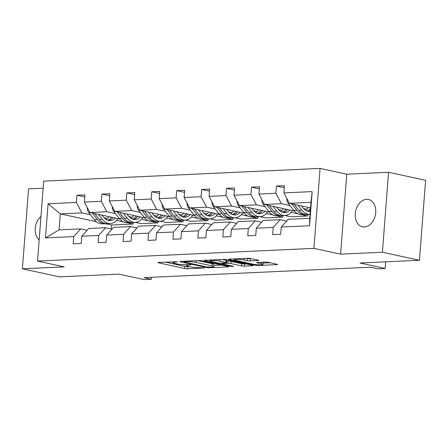 <?xml version="1.0" encoding="UTF-8"?>
<svg xmlns="http://www.w3.org/2000/svg" width="448" height="448" viewBox="0 0 448 448"><rect width="100%" height="100%" fill="white"/><g stroke="black" fill="none" stroke-linecap="round" stroke-linejoin="round"><path stroke-width="0.67" d="M177.374 261.817L158.586 262.416A2.145 0.28 -175.6 0 0 157.903 262.567A2.145 0.28 -175.6 0 0 158.474 262.802L184.649 268.492A2.145 0.28 -175.6 0 0 187.673 268.733L204.344 267.966L200.155 267.624A6.866 0.896 -175.6 0 1 190.478 266.846L188.294 266.37A6.866 0.896 -175.6 0 1 186.474 265.614A6.866 0.896 -175.6 0 1 188.664 265.126L190.904 264.757L186.626 264.684A6.866 0.896 -175.6 0 1 176.954 263.906L174.77 263.43A6.866 0.896 -175.6 0 1 172.945 262.674A6.866 0.896 -175.6 0 1 175.14 262.186L177.374 261.817M366.565 199.343A13.989 10.08 -77.7 0 0 355.415 212.335A13.989 10.08 -77.7 0 0 362.533 226.845A13.989 10.08 -77.7 0 0 364.437 227.002A13.989 10.08 -77.7 0 0 375.586 214.015A13.989 10.08 -77.7 0 0 368.474 199.506A13.989 10.08 -77.7 0 0 366.565 199.343M40.975 216.406A13.989 10.08 -77.7 0 0 39.166 239.915M43.142 188.182L28.554 188.854L22.4 268.811L59.438 276.858L118.91 274.12L144.094 279.591L151.368 279.255L151.519 277.301M388.562 172.278L346.758 174.205L340.603 254.156L382.407 252.23L388.562 172.278L425.6 180.326L419.446 260.277L359.979 263.015L385.168 268.492L385.678 261.834M382.407 252.23L419.446 260.277M258.048 260.534A2.145 0.28 -175.6 0 0 258.731 260.383A2.145 0.28 -175.6 0 0 258.16 260.148L250.818 258.552A2.145 0.28 -175.6 0 0 247.794 258.306L229.281 259.157A2.145 0.28 -175.6 0 0 228.592 259.308A2.145 0.28 -175.6 0 0 229.163 259.549L255.343 265.233A2.145 0.28 -175.6 0 0 258.367 265.479L276.881 264.628A2.145 0.28 -175.6 0 0 277.564 264.477A2.145 0.28 -175.6 0 0 276.993 264.236L268.122 262.31A2.145 0.28 -175.6 0 0 265.098 262.069L257.174 262.433A2.145 0.28 -175.6 0 0 256.491 262.584A2.145 0.28 -175.6 0 0 257.062 262.819L261.458 263.777A5.74 0.75 -175.6 0 1 262.987 264.41A5.74 0.75 -175.6 0 1 259.325 264.824A5.74 0.75 -175.6 0 1 253.064 264.163L235.833 260.417A5.74 0.75 -175.6 0 1 234.31 259.784A5.74 0.75 -175.6 0 1 237.966 259.37A5.74 0.75 -175.6 0 1 244.227 260.03L247.1 260.658A2.145 0.28 -175.6 0 0 250.124 260.898L258.048 260.534L258.076 260.126M385.168 268.492L377.894 268.822L370.485 267.215L143.959 277.648L151.368 279.255M340.603 254.156L313.936 248.36L37.537 261.089L43.686 181.138L320.085 168.409L313.936 248.36M22.4 268.811L64.204 266.885L37.537 261.089M202.02 260.798A2.145 0.28 -175.6 0 0 198.996 260.551L180.477 261.408A2.145 0.28 -175.6 0 0 179.794 261.559A2.145 0.28 -175.6 0 0 180.365 261.794L206.539 267.484A2.145 0.28 -175.6 0 0 209.563 267.725L228.082 266.874A2.145 0.28 -175.6 0 0 228.766 266.722A2.145 0.28 -175.6 0 0 228.194 266.487L202.02 260.798M204.876 260.282L223.395 259.431A2.145 0.28 -175.6 0 1 226.419 259.672L252.594 265.362A2.145 0.28 -175.6 0 1 253.165 265.597A2.145 0.28 -175.6 0 1 252.482 265.748L244.558 266.112A2.145 0.28 -175.6 0 1 241.534 265.871L230.916 263.564A2.145 0.28 -175.6 0 0 227.892 263.318L222.634 263.564A2.145 0.28 -175.6 0 0 221.95 263.715A2.145 0.28 -175.6 0 0 222.522 263.95L233.576 266.353L231.375 266.454L204.764 260.669A2.145 0.28 -175.6 0 1 204.193 260.434A2.145 0.28 -175.6 0 1 204.876 260.282M281.249 227.041L288.17 219.318L309.747 218.327L309.546 225.742L281.249 227.041L280.689 234.282L272.698 234.651L273.252 227.41L256.306 228.189L255.752 235.43L247.761 235.799L248.315 228.558L231.37 229.337L230.815 236.578L222.818 236.947L223.378 229.706L206.433 230.485L205.873 237.726L197.882 238.095L198.442 230.854L181.496 231.638L180.936 238.874L172.945 239.243L173.499 232.002L156.554 232.786L155.999 240.022L148.008 240.391L148.562 233.15L131.617 233.934L131.062 241.17L123.066 241.539L123.626 234.298L106.68 235.082L106.12 242.318L98.129 242.687L98.683 235.446L81.743 236.23L81.183 243.466L73.192 243.835L73.746 236.6L45.45 237.899L48.082 203.756L76.373 202.457L76.933 195.216L84.924 194.846L84.37 202.087L101.315 201.309L101.87 194.068L109.861 193.698L109.306 200.939L126.252 200.161L126.806 192.92L134.803 192.55L134.243 199.791L151.189 199.013L151.749 191.772L159.74 191.402L159.18 198.643L176.126 197.865L176.686 190.624L184.677 190.254L184.122 197.495L201.068 196.711L201.622 189.476L209.619 189.106L209.059 196.347L226.005 195.563L226.559 188.328L234.556 187.958L233.996 195.199L250.942 194.415L251.502 187.18L259.493 186.81L258.938 194.051L275.884 193.267L276.438 186.032L284.43 185.662L283.875 192.903L312.172 191.598L309.546 225.742M294.252 210.952L264.46 204.478L281.406 203.694L289.979 205.559M303.52 208.499L306.93 209.244M281.406 203.694L275.884 193.267M264.46 204.478L258.938 194.051M256.306 228.189L263.228 220.466L280.174 219.688L273.252 227.41M286.591 221.082L280.174 219.688M269.315 212.1L239.523 205.626L256.469 204.842L265.042 206.707M278.583 209.647L281.994 210.392M291.127 212.374L297.948 213.858M301.795 214.693L307.731 215.981L290.786 216.765L284.85 215.477M256.469 204.842L250.942 194.415M239.523 205.626L233.996 195.199M231.37 229.337L238.291 221.614L255.237 220.836L248.315 228.558M261.649 222.23L255.237 220.836M244.373 213.248L214.586 206.774L231.526 205.99L240.106 207.855M253.646 210.801L257.057 211.54M266.19 213.522L273.011 215.006M276.858 215.841L282.794 217.134L265.849 217.913L259.913 216.625M231.526 205.99L226.005 195.563M214.586 206.774L209.059 196.347M206.433 230.485L213.354 222.762L230.3 221.984L223.378 229.706M236.712 223.378L230.3 221.984M219.436 214.396L189.644 207.922L206.59 207.144L215.169 209.003M228.704 211.949L232.114 212.688M241.254 214.67L248.074 216.154M251.916 216.989L257.852 218.282L240.906 219.061L234.976 217.773M206.59 207.144L201.068 196.711M189.644 207.922L184.122 197.495M181.496 231.638L188.418 223.91L205.358 223.132L198.442 230.854M211.775 224.526L205.358 223.132M194.499 215.544L164.707 209.07L181.653 208.292L190.226 210.151M203.767 213.097L207.178 213.836M216.317 215.824L223.132 217.302M226.979 218.137L232.915 219.43L215.97 220.209L210.034 218.921M181.653 208.292L176.126 197.865M164.707 209.07L159.18 198.643M156.554 232.786L163.475 225.058L180.421 224.28L173.499 232.002M186.838 225.674L180.421 224.28M169.562 216.692L139.77 210.218L156.716 209.44L165.29 211.299M178.83 214.245L182.241 214.984M191.374 216.972L198.195 218.45M202.042 219.285L207.978 220.578L191.033 221.357L185.097 220.069M156.716 209.44L151.189 199.013M139.77 210.218L134.243 199.791M131.617 233.934L138.538 226.206L155.484 225.428L148.562 233.15M161.896 226.822L155.484 225.428M144.62 217.84L114.828 211.366L131.774 210.588L140.353 212.453M153.888 215.393L157.298 216.132M166.438 218.12L173.258 219.598M177.1 220.433L183.042 221.726L166.096 222.505L160.16 221.217M131.774 210.588L126.252 200.161M114.828 211.366L109.306 200.939M106.68 235.082L113.602 227.36L130.547 226.576L123.626 234.298M136.959 227.97L130.547 226.576M119.683 218.988L89.891 212.514L106.837 211.736L115.41 213.601M128.951 216.541L132.362 217.28M141.501 219.268L148.316 220.746M152.163 221.586L158.099 222.874L141.154 223.653L135.223 222.365M106.837 211.736L101.315 201.309M89.891 212.514L84.37 202.087M81.743 236.23L88.659 228.508L105.605 227.724L98.683 235.446M112.022 229.118L105.605 227.724M96.348 221.704L60.318 213.875L81.9 212.884L90.474 214.749M104.014 217.689L107.425 218.428M116.558 220.416L123.379 221.894M127.226 222.734L133.162 224.022L111.58 225.014L105.638 223.726M81.9 212.884L76.373 202.457M48.082 203.756L60.318 213.875L59.086 229.869L80.668 228.872L73.746 236.6M346.758 174.205L320.085 168.409M309.747 218.327L310.979 202.334L289.397 203.33L310.548 207.922M87.086 230.266L80.668 228.872M111.58 225.014L111.278 228.956M307.731 215.981L307.854 214.413M282.794 217.134L282.912 215.561M257.852 218.282L257.975 216.714M232.915 219.43L233.038 217.862M207.978 220.578L208.096 219.01M183.042 221.726L183.159 220.158M158.099 222.874L158.222 221.306M133.162 224.022L133.286 222.454M59.086 229.869L45.45 237.899M289.397 203.33L283.875 192.903M312.172 191.598L310.979 202.334M84.767 196.918L76.933 195.216M109.704 195.77L101.87 194.068M134.641 194.622L126.806 192.92M159.578 193.474L151.749 191.772M184.52 192.326L176.686 190.624M209.457 191.178L201.622 189.476M234.394 190.03L226.559 188.328M259.336 188.882L251.502 187.18M284.273 187.734L276.438 186.032M165.362 262.102L184.817 266.33A2.145 0.28 -175.6 0 0 187.841 266.571L188.989 266.521M213.819 265.378L221.474 265.026M184.24 261.766L183.758 261.873L184.162 262.041L207.138 267.036L211.529 267.098A6.866 0.896 -175.6 0 0 213.724 266.616A6.866 0.896 -175.6 0 0 211.898 265.854L196.19 262.444A6.866 0.896 -175.6 0 0 186.514 261.666L184.24 261.766L184.279 261.229M213.724 266.616L213.886 264.454A6.866 0.896 -175.6 0 0 212.061 263.698L211.898 265.854M197.842 260.607L212.061 263.698M245.874 263.9L244.72 263.956L244.558 266.112M226.66 261.223L228.06 261.162A2.145 0.28 -175.6 0 1 231.084 261.402L241.702 263.71A2.145 0.28 -175.6 0 0 244.72 263.956M219.901 261.173A5.74 0.75 -175.6 0 0 213.64 260.506A5.74 0.75 -175.6 0 0 209.978 260.921A5.74 0.75 -175.6 0 0 211.506 261.559L217.577 262.875A2.145 0.28 -175.6 0 0 220.601 263.122L225.859 262.875A2.145 0.28 -175.6 0 0 226.542 262.724A2.145 0.28 -175.6 0 0 225.971 262.489L219.901 261.173L220.024 259.582M226.542 262.724L226.71 260.568A2.145 0.28 -175.6 0 0 226.139 260.327L225.971 262.489M222.242 259.482L226.139 260.327M246.646 258.362L247.268 258.496A2.145 0.28 -175.6 0 0 250.292 258.737L251.44 258.686M262.987 264.41L263.15 262.248A5.74 0.75 -175.6 0 0 263.122 262.158M263.088 263.11L270.273 262.774M87.31 207.637A5.79 3.948 87.4 0 0 88.726 212.537L94.338 219.643A16.722 11.39 87.4 0 0 102.385 223.877L105.426 223.737A16.722 11.39 87.4 0 0 106.383 223.63M106.193 219.554A13.882 9.458 87.4 0 0 108.78 216.619M98.465 214.379L102.329 219.274A16.722 11.39 87.4 0 0 110.382 223.507A16.722 11.39 87.4 0 0 117.964 218.613M101.982 215.141L103.566 217.157A13.882 9.458 87.4 0 0 110.247 220.668A13.882 9.458 87.4 0 0 115.416 218.064M92.271 213.03L97.373 219.503A16.722 11.39 87.4 0 0 105.426 223.737M111.356 217.179A13.882 9.458 -92.6 0 1 107.75 220.298M110.382 223.507L107.341 223.647A16.722 11.39 -92.6 0 1 99.294 219.414L94.668 213.556M108.724 220.562A13.882 9.458 87.4 0 0 112.952 217.526M112.246 206.489A5.79 3.948 87.4 0 0 113.669 211.389L119.274 218.495A16.722 11.39 87.4 0 0 127.327 222.729L130.362 222.589A16.722 11.39 87.4 0 0 131.32 222.482M131.13 218.406A13.882 9.458 87.4 0 0 133.717 215.471M123.407 213.231L127.271 218.126A16.722 11.39 87.4 0 0 135.318 222.359A16.722 11.39 87.4 0 0 142.906 217.465M126.918 213.993L128.503 216.009A13.882 9.458 87.4 0 0 135.19 219.52A13.882 9.458 87.4 0 0 140.358 216.91M117.208 211.882L122.315 218.355A16.722 11.39 87.4 0 0 130.362 222.589M136.293 216.031A13.882 9.458 -92.6 0 1 132.686 219.15M135.318 222.359L132.283 222.499A16.722 11.39 -92.6 0 1 124.23 218.266L119.605 212.402M133.661 219.414A13.882 9.458 87.4 0 0 137.889 216.378M137.183 205.341A5.79 3.948 87.4 0 0 138.606 210.235L144.211 217.347A16.722 11.39 87.4 0 0 152.264 221.581L155.299 221.441A16.722 11.39 87.4 0 0 156.257 221.334M156.072 217.252A13.882 9.458 87.4 0 0 158.654 214.323M148.344 212.083L152.208 216.978A16.722 11.39 87.4 0 0 160.255 221.211A16.722 11.39 87.4 0 0 167.843 216.317M151.855 212.845L153.446 214.861A13.882 9.458 87.4 0 0 160.126 218.372A13.882 9.458 87.4 0 0 165.295 215.762M142.145 210.734L147.252 217.207A16.722 11.39 87.4 0 0 155.299 221.441M161.235 214.883A13.882 9.458 -92.6 0 1 157.629 218.002M160.255 221.211L157.22 221.351A16.722 11.39 -92.6 0 1 149.167 217.118L144.547 211.254M158.598 218.26A13.882 9.458 87.4 0 0 162.831 215.23M162.126 204.193A5.79 3.948 87.4 0 0 163.542 209.087L169.154 216.199A16.722 11.39 87.4 0 0 177.201 220.433L180.242 220.293A16.722 11.39 87.4 0 0 181.194 220.186M181.009 216.104A13.882 9.458 87.4 0 0 183.596 213.175M173.281 210.935L177.145 215.83A16.722 11.39 87.4 0 0 185.198 220.063A16.722 11.39 87.4 0 0 192.78 215.169M176.792 211.697L178.382 213.713A13.882 9.458 87.4 0 0 185.063 217.224A13.882 9.458 87.4 0 0 190.232 214.614M167.082 209.586L172.189 216.059A16.722 11.39 87.4 0 0 180.242 220.293M186.172 213.735A13.882 9.458 -92.6 0 1 182.566 216.854M185.198 220.063L182.157 220.203A16.722 11.39 -92.6 0 1 174.11 215.97L169.484 210.106M183.54 217.112A13.882 9.458 87.4 0 0 187.768 214.082M187.062 203.045A5.79 3.948 87.4 0 0 188.485 207.939L194.09 215.051A16.722 11.39 87.4 0 0 202.143 219.285L205.178 219.145A16.722 11.39 87.4 0 0 206.136 219.038M205.946 214.956A13.882 9.458 87.4 0 0 208.533 212.027M198.223 209.787L202.082 214.682A16.722 11.39 87.4 0 0 210.134 218.915A16.722 11.39 87.4 0 0 217.722 214.021M201.734 210.549L203.319 212.559A13.882 9.458 87.4 0 0 210.006 216.076A13.882 9.458 87.4 0 0 215.169 213.466M192.024 208.438L197.126 214.911A16.722 11.39 87.4 0 0 205.178 219.145M211.109 212.587A13.882 9.458 -92.6 0 1 207.502 215.706M210.134 218.915L207.099 219.055A16.722 11.39 -92.6 0 1 199.046 214.822L194.421 208.958M208.477 215.964A13.882 9.458 87.4 0 0 212.705 212.934M211.999 201.897A5.79 3.948 87.4 0 0 213.422 206.791L219.027 213.903A16.722 11.39 87.4 0 0 227.08 218.137L230.115 217.997A16.722 11.39 87.4 0 0 231.073 217.89M230.882 213.808A13.882 9.458 87.4 0 0 233.47 210.879M223.16 208.639L227.024 213.534A16.722 11.39 87.4 0 0 235.071 217.767A16.722 11.39 87.4 0 0 242.659 212.873M226.671 209.401L228.262 211.411A13.882 9.458 87.4 0 0 234.942 214.928A13.882 9.458 87.4 0 0 240.111 212.318M216.961 207.29L222.068 213.763A16.722 11.39 87.4 0 0 230.115 217.997M236.051 211.439A13.882 9.458 -92.6 0 1 232.439 214.558M235.071 217.767L232.036 217.907A16.722 11.39 -92.6 0 1 223.983 213.674L219.363 207.81M233.414 214.816A13.882 9.458 87.4 0 0 237.642 211.786M236.936 200.749A5.79 3.948 87.4 0 0 238.358 205.643L243.97 212.75A16.722 11.39 87.4 0 0 252.017 216.989L255.058 216.849A16.722 11.39 87.4 0 0 256.01 216.742M255.825 212.66A13.882 9.458 87.4 0 0 258.412 209.731M248.097 207.486L251.961 212.386A16.722 11.39 87.4 0 0 260.008 216.619A16.722 11.39 87.4 0 0 267.596 211.725M251.608 208.253L253.198 210.263A13.882 9.458 87.4 0 0 259.879 213.78A13.882 9.458 87.4 0 0 265.048 211.17M241.898 206.142L247.005 212.61A16.722 11.39 87.4 0 0 255.058 216.849M260.988 210.291A13.882 9.458 -92.6 0 1 257.382 213.41M260.008 216.619L256.973 216.759A16.722 11.39 -92.6 0 1 248.926 212.526L244.3 206.662M258.35 213.668A13.882 9.458 87.4 0 0 262.584 210.638M261.878 199.601A5.79 3.948 87.4 0 0 263.295 204.495L268.906 211.602A16.722 11.39 87.4 0 0 276.954 215.835L279.994 215.695A16.722 11.39 87.4 0 0 280.952 215.594M280.762 211.512A13.882 9.458 87.4 0 0 283.349 208.583M273.034 206.338L276.898 211.238A16.722 11.39 87.4 0 0 284.95 215.471A16.722 11.39 87.4 0 0 292.533 210.577M276.545 207.105L278.135 209.115A13.882 9.458 87.4 0 0 284.816 212.632A13.882 9.458 87.4 0 0 289.985 210.022M266.84 204.994L271.942 211.462A16.722 11.39 87.4 0 0 279.994 215.695M285.925 209.143A13.882 9.458 -92.6 0 1 282.318 212.257M284.95 215.471L281.91 215.611A16.722 11.39 -92.6 0 1 273.862 211.378L269.237 205.514M283.293 212.52A13.882 9.458 87.4 0 0 287.521 209.485M286.815 198.453A5.79 3.948 87.4 0 0 288.238 203.347L293.843 210.454A16.722 11.39 87.4 0 0 301.896 214.687L304.931 214.547A16.722 11.39 87.4 0 0 305.889 214.446M305.698 210.364A13.882 9.458 87.4 0 0 308.286 207.43M297.976 205.19L301.84 210.09A16.722 11.39 87.4 0 0 309.887 214.323A16.722 11.39 87.4 0 0 310.061 214.312M301.487 205.957L303.072 207.967A13.882 9.458 87.4 0 0 309.758 211.484A13.882 9.458 87.4 0 0 310.279 211.439M291.777 203.846L296.884 210.314A16.722 11.39 87.4 0 0 304.931 214.547M310.509 208.471A13.882 9.458 -92.6 0 1 307.255 211.109M309.887 214.323L306.852 214.463A16.722 11.39 -92.6 0 1 298.799 210.23L294.174 204.366M308.23 211.372A13.882 9.458 87.4 0 0 310.363 210.347M175.179 261.649L175.14 262.186M190.842 264.746L190.82 265.026M188.703 264.589L188.664 265.126M204.366 267.68L204.344 267.966M187.841 266.571L187.673 268.733M184.817 266.33L184.649 268.492M158.502 262.416L158.474 262.802M177.318 261.806L177.296 262.091M228.11 266.465L228.082 266.874M209.608 267.187L209.563 267.725M206.584 266.913L206.539 267.484M180.393 261.408L180.365 261.794M196.325 260.674L196.19 262.444M186.558 261.128L186.514 261.666M252.51 265.345L252.482 265.748M241.702 263.71L241.534 265.871M231.084 261.402L230.916 263.564M228.06 261.162L227.892 263.318M222.678 263.026L222.634 263.564M231.42 265.882L231.375 266.454M204.792 260.288L204.764 260.669M250.292 258.737L250.124 260.898M247.268 258.496L247.1 260.658M244.35 258.462L244.227 260.03M261.582 262.231L261.458 263.777M257.09 262.438L257.062 262.819M276.914 264.219L276.881 264.628M258.418 264.79L258.367 265.479M255.394 264.538L255.343 265.233M229.191 259.162L229.163 259.549M97.373 219.503L94.338 219.643M102.329 219.274L99.294 219.414M89.874 212.481L88.726 212.537M122.315 218.355L119.274 218.495M127.271 218.126L124.23 218.266M114.811 211.333L113.669 211.389M147.252 217.207L144.211 217.347M152.208 216.978L149.167 217.118M139.754 210.185L138.606 210.235M172.189 216.059L169.154 216.199M177.145 215.83L174.11 215.97M164.69 209.037L163.542 209.087M197.126 214.911L194.09 215.051M202.082 214.682L199.046 214.822M189.627 207.889L188.485 207.939M222.068 213.763L219.027 213.903M227.024 213.534L223.983 213.674M214.564 206.741L213.422 206.791M247.005 212.61L243.97 212.75M251.961 212.386L248.926 212.526M239.506 205.593L238.358 205.643M271.942 211.462L268.906 211.602M276.898 211.238L273.862 211.378M264.443 204.445L263.295 204.495M296.884 210.314L293.843 210.454M301.84 210.09L298.799 210.23M289.38 203.297L288.238 203.347M173.018 261.75L172.945 262.674M186.542 264.69L186.474 265.614M183.809 261.251L183.758 261.873M222.001 263.054L221.95 263.715M210.045 260.042L209.978 260.921M234.371 258.922L234.31 259.784"/></g></svg>
